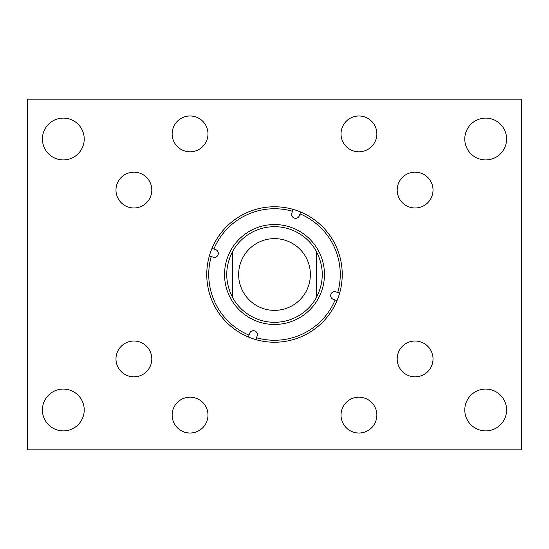 <?xml version="1.0" encoding="UTF-8"?>
<svg xmlns="http://www.w3.org/2000/svg" width="549" height="549" viewBox="0 0 549 549"><rect width="100%" height="100%" fill="white"/><g stroke="black" fill="none" stroke-linecap="round" stroke-linejoin="round"><path stroke-width="0.82" d="M172.146 133.901A17.918 17.918 0 0 0 190.057 151.812A17.918 17.918 0 0 0 207.975 133.901A17.918 17.918 0 0 0 190.057 115.983A17.918 17.918 0 0 0 172.146 133.901M115.983 190.057A17.918 17.918 0 0 0 133.901 207.975A17.918 17.918 0 0 0 151.812 190.057A17.918 17.918 0 0 0 133.901 172.146A17.918 17.918 0 0 0 115.983 190.057M115.983 358.943A17.918 17.918 0 0 0 133.901 376.854A17.918 17.918 0 0 0 151.812 358.943A17.918 17.918 0 0 0 133.901 341.025A17.918 17.918 0 0 0 115.983 358.943M172.146 415.099A17.918 17.918 0 0 0 190.057 433.017A17.918 17.918 0 0 0 207.975 415.099A17.918 17.918 0 0 0 190.057 397.188A17.918 17.918 0 0 0 172.146 415.099M341.025 415.099A17.918 17.918 0 0 0 358.943 433.017A17.918 17.918 0 0 0 376.854 415.099A17.918 17.918 0 0 0 358.943 397.188A17.918 17.918 0 0 0 341.025 415.099M397.188 358.943A17.918 17.918 0 0 0 415.099 376.854A17.918 17.918 0 0 0 433.017 358.943A17.918 17.918 0 0 0 415.099 341.025A17.918 17.918 0 0 0 397.188 358.943M397.188 190.057A17.918 17.918 0 0 0 415.099 207.975A17.918 17.918 0 0 0 433.017 190.057A17.918 17.918 0 0 0 415.099 172.146A17.918 17.918 0 0 0 397.188 190.057M341.025 133.901A17.918 17.918 0 0 0 358.943 151.812A17.918 17.918 0 0 0 376.854 133.901A17.918 17.918 0 0 0 358.943 115.983A17.918 17.918 0 0 0 341.025 133.901M464.777 409.979A20.91 20.91 0 0 0 485.687 430.89A20.91 20.91 0 0 0 506.597 409.979A20.91 20.91 0 0 0 485.687 389.069A20.91 20.91 0 0 0 464.777 409.979M464.777 139.021A20.91 20.91 0 0 0 485.687 159.931A20.91 20.91 0 0 0 506.597 139.021A20.91 20.91 0 0 0 485.687 118.11A20.91 20.91 0 0 0 464.777 139.021M42.403 139.021A20.91 20.91 0 0 0 63.313 159.931A20.91 20.91 0 0 0 84.223 139.021A20.91 20.91 0 0 0 63.313 118.11A20.91 20.91 0 0 0 42.403 139.021M42.403 409.979A20.91 20.91 0 0 0 63.313 430.89A20.91 20.91 0 0 0 84.223 409.979A20.91 20.91 0 0 0 63.313 389.069A20.91 20.91 0 0 0 42.403 409.979M27.45 99.177L521.55 99.177L521.55 449.823L27.45 449.823L27.45 99.177M215.661 249.637A3.987 3.987 0 0 1 218.097 254.715A3.987 3.987 0 0 1 213.019 257.152L211.241 256.527A65.763 65.763 0 0 0 249.006 335.123L249.637 333.339A3.987 3.987 0 0 1 254.715 330.903A3.987 3.987 0 0 1 257.152 335.981L256.527 337.759A65.763 65.763 0 0 0 335.123 299.994L333.339 299.363A3.987 3.987 0 0 1 330.903 294.285A3.987 3.987 0 0 1 335.981 291.848L337.759 292.473A65.763 65.763 0 0 0 299.994 213.877L299.363 215.661A3.987 3.987 0 0 1 294.285 218.097A3.987 3.987 0 0 1 291.848 213.019L292.473 211.241A65.763 65.763 0 0 0 213.877 249.006L215.661 249.637M232.68 297.675A47.818 47.818 0 0 0 316.32 297.675L316.32 251.325A47.818 47.818 0 0 0 232.68 251.325C224.761 266.773 224.761 282.227 232.68 297.675A47.818 47.818 0 0 0 316.32 297.675C324.239 282.227 324.239 266.773 316.32 251.325A47.818 47.818 0 0 0 232.68 251.325L232.68 297.675M227.361 257.961A49.952 49.952 0 0 0 257.961 321.639A49.952 49.952 0 0 0 321.639 291.039A49.952 49.952 0 0 0 291.039 227.361A49.952 49.952 0 0 0 227.361 257.961M248.354 336.99A67.74 67.74 0 0 0 339.625 293.125A67.74 67.74 0 0 0 293.125 209.375A67.74 67.74 0 0 0 209.375 255.875A67.74 67.74 0 0 0 248.354 336.99L249.006 335.123M339.625 293.125L337.759 292.473L339.625 293.125M300.372 212.786L299.994 213.877M336.99 300.646L335.123 299.994L336.99 300.646M255.875 339.625L256.527 337.759M210.15 256.143L211.241 256.527M212.01 248.354L213.877 249.006M293.125 209.375L292.473 211.241L293.125 209.375M274.5 310.363A35.863 35.863 0 0 0 310.363 274.5A35.863 35.863 0 0 0 274.5 238.637A35.863 35.863 0 0 0 238.637 274.5A35.863 35.863 0 0 0 274.5 310.363"/></g></svg>
